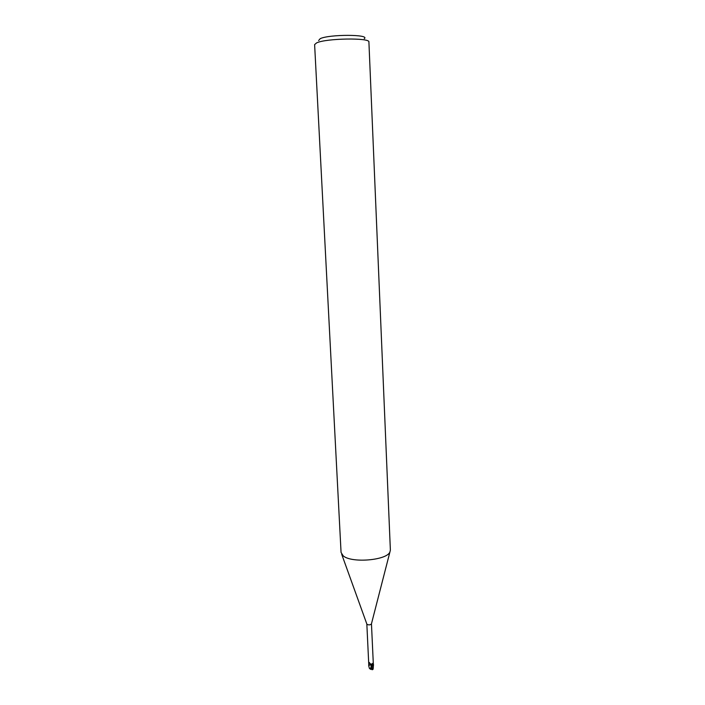 <?xml version="1.0" encoding="UTF-8"?>
<svg xmlns="http://www.w3.org/2000/svg" width="705" height="705" viewBox="0 0 705 705"><rect width="100%" height="100%" fill="white"/><g stroke="black" fill="none" stroke-linecap="round" stroke-linejoin="round"><path stroke-width="1.06" d="M390.376 550.111L389.918 551.997C386.781 560.422 351.39 563.348 343.168 555.813L341.061 552.438L314.615 44.582L316.651 42.864C326.124 38.246 370.442 37.585 368.909 42.027L390.376 550.111M371.447 623.766L371.403 623.995C370.187 625 368.741 625.132 367.058 624.383L366.838 623.978M364.291 38.678C370.486 34.325 329.332 34.21 320.237 38.643L318.625 40.546M372.205 664.745L373.465 664.374L372.073 669.724L372.628 668.684L371.235 668.613L372.081 664.762L373.042 664.374L368.891 664.903L368.874 662.48L369.42 662.594C370.107 664.119 371.112 664.471 372.434 663.652L372.954 663.132L373.403 664.357L371.438 665.132L368.689 664.982M373.315 663.854L373.28 663.017M368.75 664.101L368.803 664.877L369.693 665.159M372.478 668.701L373.289 663.634M372.434 663.652L371.676 664.982M368.794 664.524L369.032 662.339M368.715 663.361L368.9 662.444M371.456 665.053L370.398 669.168L369.411 668.358M368.856 666.251L368.706 664.815L372.055 664.912M371.235 668.613L370.989 669.415L370.398 669.168M373.095 668.975L373.483 664.771M373.509 665.176L373.333 664.084M372.381 669.635L372.98 669.398M372.073 669.724L371.94 668.816L371.006 668.631L370.989 669.415M368.706 664.815L368.689 665.379M372.628 668.684L371.94 668.816M371.403 623.995L389.918 551.997M373.342 664.286L371.456 623.793M368.768 664.551L366.838 624.013M372.081 664.762L372.954 663.132M372.399 663.758C371.359 664.648 370.363 664.269 369.411 662.612M366.908 624.207L341.696 554.271M369.438 668.446L368.75 665.89M373.068 669.168L373.298 667.785M372.302 669.697L372.963 669.398"/></g></svg>
